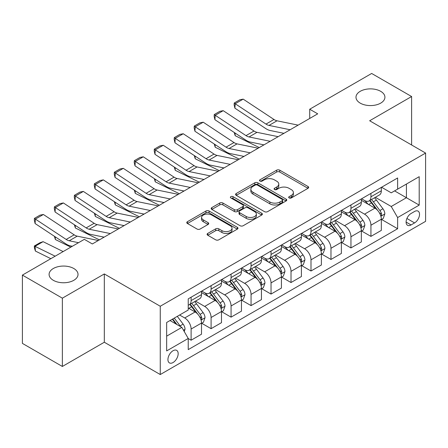 <?xml version="1.0" encoding="UTF-8"?>
<svg xmlns="http://www.w3.org/2000/svg" width="448" height="448" viewBox="0 0 448 448"><rect width="100%" height="100%" fill="white"/><g stroke="black" fill="none" stroke-linecap="round" stroke-linejoin="round"><path stroke-width="0.67" d="M289.139 197.932A1.551 0.896 0 0 0 291.334 197.932L308.006 188.311A2.218 1.282 0 0 0 308.655 187.404A2.218 1.282 0 0 0 308.006 186.497L279.765 170.19A2.218 1.282 0 0 0 276.629 170.19L259.958 179.816A1.551 0.896 0 0 0 259.504 180.449A1.551 0.896 0 0 0 259.958 181.087A1.551 0.896 0 0 0 262.153 181.087L264.314 179.838A7.101 4.099 0 0 1 274.355 179.838L276.707 181.199A7.101 4.099 0 0 1 278.785 184.094A7.101 4.099 0 0 1 276.707 186.995L274.551 188.238A1.551 0.896 0 0 0 274.092 188.877A1.551 0.896 0 0 0 274.551 189.51A1.551 0.896 0 0 0 276.746 189.51L278.902 188.261A7.101 4.099 0 0 1 288.943 188.261L291.295 189.622A7.101 4.099 0 0 1 293.378 192.522A7.101 4.099 0 0 1 291.295 195.418L289.139 196.666A1.551 0.896 0 0 0 288.686 197.299A1.551 0.896 0 0 0 289.139 197.932L289.139 196.666M73.791 268.503A14.465 8.355 0 0 0 58.022 266.694A14.465 8.355 0 0 0 49.09 274.411A14.465 8.355 0 0 0 53.329 280.314A14.465 8.355 0 0 0 69.093 282.128A14.465 8.355 0 0 0 78.025 274.411A14.465 8.355 0 0 0 73.791 268.503M380.682 91.319A14.465 8.355 0 0 0 364.918 89.51A14.465 8.355 0 0 0 355.986 97.227A14.465 8.355 0 0 0 360.226 103.13A14.465 8.355 0 0 0 375.99 104.944A14.465 8.355 0 0 0 384.922 97.227A14.465 8.355 0 0 0 380.682 91.319M173.051 362.538A7.235 4.178 120 0 0 177.778 356.166A7.235 4.178 120 0 0 176.669 350.37A7.235 4.178 120 0 0 173.051 350.728A7.235 4.178 120 0 0 168.325 357.101A7.235 4.178 120 0 0 169.434 362.897A7.235 4.178 120 0 0 173.051 362.538M207.749 233.419A2.218 1.282 0 0 0 207.099 234.326A2.218 1.282 0 0 0 207.749 235.228L215.673 239.803A2.218 1.282 0 0 0 218.814 239.803L237.328 229.118A2.218 1.282 0 0 0 237.978 228.211A2.218 1.282 0 0 0 237.328 227.304L209.087 211.002A2.218 1.282 0 0 0 205.946 211.002L187.432 221.687A2.218 1.282 0 0 0 186.782 222.594A2.218 1.282 0 0 0 187.432 223.502L197.002 229.023A2.218 1.282 0 0 0 200.144 229.023L208.062 224.454A2.218 1.282 0 0 0 208.712 223.546A2.218 1.282 0 0 0 208.062 222.639L203.319 219.901A5.936 3.427 0 0 1 201.578 217.476A5.936 3.427 0 0 1 205.246 214.312A5.936 3.427 0 0 1 211.714 215.051L230.306 225.786A5.936 3.427 0 0 1 232.042 228.211A5.936 3.427 0 0 1 228.379 231.375A5.936 3.427 0 0 1 221.911 230.636L218.814 228.844A2.218 1.282 0 0 0 215.673 228.844L207.749 233.419L207.749 235.228M104.317 273.946L62.362 298.172L22.4 275.1L22.4 343.392L62.362 366.464L104.317 342.238L160.261 374.539L160.261 306.247L104.317 273.946L104.317 342.238M411.611 144.984L411.611 96.533L369.656 120.758L425.6 153.059L160.261 306.247M411.611 96.533L371.655 73.461L309.714 109.222L309.714 118.451M22.4 275.1L84.336 239.344L92.333 243.958L317.705 113.837L309.714 109.222M264.471 211.635A2.218 1.282 0 0 0 267.607 211.635L286.121 200.945A2.218 1.282 0 0 0 286.77 200.038A2.218 1.282 0 0 0 286.121 199.136L257.88 182.829A2.218 1.282 0 0 0 254.738 182.829L236.225 193.519A2.218 1.282 0 0 0 235.575 194.421A2.218 1.282 0 0 0 236.225 195.328L264.471 211.635M231.437 198.268A1.551 0.896 0 0 1 233.01 198.486L233.01 196.644L261.722 213.22A2.218 1.282 0 0 1 262.371 214.127A2.218 1.282 0 0 1 261.722 215.029L243.208 225.719A2.218 1.282 0 0 1 240.072 225.719L211.831 209.412L211.831 207.603A2.218 1.282 0 0 0 211.182 208.51A2.218 1.282 0 0 0 211.831 209.412M211.831 207.603L219.755 203.028A2.218 1.282 0 0 1 222.891 203.028L234.343 209.642A2.218 1.282 0 0 0 237.485 209.642L242.738 206.606A2.218 1.282 0 0 0 243.387 205.699A2.218 1.282 0 0 0 242.738 204.792L230.815 197.91A1.551 0.896 0 0 1 230.362 197.277A1.551 0.896 0 0 1 231.319 196.448A1.551 0.896 0 0 1 233.01 196.644M414.574 211.473L411.057 213.506A7.006 4.043 120 0 0 406.476 219.677A7.006 4.043 120 0 0 407.551 225.294A7.006 4.043 120 0 0 411.057 224.946L414.574 222.914A7.006 4.043 120 0 0 419.149 216.742A7.006 4.043 120 0 0 418.074 211.126A7.006 4.043 120 0 0 414.574 211.473M160.261 374.539L425.6 221.346L425.6 153.059M381.562 187.247L391.233 192.83L397.628 189.14L397.628 177.974L188.233 298.866L188.233 310.033L166.656 322.487L166.656 350.913L188.233 338.453L188.233 349.619L397.628 228.732L397.628 217.566L391.233 206.489L375.34 197.316M397.628 189.14L419.205 176.68L419.205 205.106L397.628 217.566M62.362 298.172L62.362 366.464M394.593 190.893L406.42 197.725L406.42 184.066L419.205 176.68M391.233 206.489L406.42 197.725L419.205 205.106M166.656 336.146L181.843 327.382L170.016 320.55M188.233 338.548L191.111 340.211L191.111 329.045A9.044 5.219 -120 0 0 184.722 317.968L179.603 315.017M191.111 340.211L201.505 334.208L201.505 323.042A9.044 5.219 -120 0 0 195.11 311.97L188.233 308M201.74 323.277L211.092 328.675L211.092 317.509A9.044 5.219 -120 0 0 204.697 306.432L195.518 301.134M211.092 328.675L221.48 322.672L221.48 311.506A9.044 5.219 -120 0 0 215.09 300.434L201.505 292.589M221.721 311.741L231.073 317.139L231.073 305.973A9.044 5.219 -120 0 0 224.678 294.896L215.499 289.598M231.073 317.139L241.461 311.142L241.461 299.975A9.044 5.219 -120 0 0 235.071 288.898L221.48 281.053M241.702 300.205L251.054 305.603L251.054 294.437A9.044 5.219 -120 0 0 244.658 283.36L235.48 278.062M251.054 305.603L261.442 299.606L261.442 288.439A9.044 5.219 -120 0 0 255.046 277.362L241.461 269.517M261.682 288.669L271.034 294.067L271.034 282.901A9.044 5.219 -120 0 0 264.639 271.824L255.461 266.526M271.034 294.067L281.422 288.07L281.422 276.903A9.044 5.219 -120 0 0 275.027 265.826L261.442 257.981M281.663 277.133L291.015 282.531L291.015 271.365A9.044 5.219 -120 0 0 284.62 260.288L275.442 254.99M291.015 282.531L301.403 276.534L301.403 265.367A9.044 5.219 -120 0 0 295.008 254.29L281.422 246.45M301.644 265.597L310.996 270.995L310.996 259.829A9.044 5.219 -120 0 0 304.601 248.758L295.422 243.454M310.996 270.995L321.384 264.998L321.384 253.831A9.044 5.219 -120 0 0 314.989 242.754L301.403 234.914M321.625 254.061L330.971 259.459L330.971 248.293A9.044 5.219 -120 0 0 324.582 237.222L315.398 231.918M330.971 259.459L341.365 253.462L341.365 242.295A9.044 5.219 -120 0 0 334.97 231.224L321.384 223.378M341.606 242.525L350.952 247.923L350.952 236.757A9.044 5.219 -120 0 0 344.562 225.686L335.378 220.382M350.952 247.923L361.346 241.926L361.346 230.759A9.044 5.219 -120 0 0 354.95 219.688L341.365 211.842M361.581 230.989L370.933 236.387L370.933 225.221A9.044 5.219 -120 0 0 364.543 214.15L355.359 208.846M370.933 236.387L381.326 230.39L381.326 219.223A9.044 5.219 -120 0 0 374.931 208.152L361.346 200.306M361.581 198.783L364.543 200.491A9.044 5.219 -120 0 0 369.062 200.939A9.044 5.219 -120 0 0 370.933 196.801L370.933 193.385M341.606 210.319L344.562 212.027A9.044 5.219 -120 0 0 349.082 212.475A9.044 5.219 -120 0 0 350.952 208.337L350.952 204.921M321.625 221.855L324.582 223.563A9.044 5.219 -120 0 0 329.101 224.011A9.044 5.219 -120 0 0 330.971 219.873L330.971 216.457M301.644 233.391L304.601 235.099A9.044 5.219 -120 0 0 309.12 235.547A9.044 5.219 -120 0 0 310.996 231.403L310.996 227.993M281.663 244.927L284.62 246.635A9.044 5.219 -120 0 0 289.139 247.078A9.044 5.219 -120 0 0 291.015 242.939L291.015 239.529M261.682 256.463L264.639 258.166A9.044 5.219 -120 0 0 269.158 258.614A9.044 5.219 -120 0 0 271.034 254.475L271.034 251.059M241.702 267.994L244.658 269.702A9.044 5.219 -120 0 0 249.183 270.15A9.044 5.219 -120 0 0 251.054 266.011L251.054 262.595M221.721 279.53L224.678 281.238A9.044 5.219 -120 0 0 229.202 281.686A9.044 5.219 -120 0 0 231.073 277.547L231.073 274.131M201.74 291.066L204.697 292.774A9.044 5.219 -120 0 0 209.222 293.222A9.044 5.219 -120 0 0 211.092 289.083L211.092 285.667M381.562 219.453L397.628 228.732M369.062 200.939L379.45 194.942A9.044 5.219 -120 0 0 381.326 190.803L381.326 187.387M349.082 212.475L359.47 206.478A9.044 5.219 -120 0 0 361.346 202.334L361.346 198.923M329.101 224.011L339.489 218.014A9.044 5.219 -120 0 0 341.365 213.87L341.365 210.459M309.12 235.547L319.508 229.544A9.044 5.219 -120 0 0 321.384 225.406L321.384 221.995M289.139 247.078L299.533 241.08A9.044 5.219 -120 0 0 301.403 236.942L301.403 233.526M269.158 258.614L279.552 252.616A9.044 5.219 -120 0 0 281.422 248.478L281.422 245.062M249.183 270.15L259.571 264.152A9.044 5.219 -120 0 0 261.442 260.014L261.442 256.598M229.202 281.686L239.59 275.688A9.044 5.219 -120 0 0 241.461 271.55L241.461 268.134M209.222 293.222L219.61 287.224A9.044 5.219 -120 0 0 221.48 283.086L221.48 279.67M188.233 305.122A9.044 5.219 -120 0 0 189.241 304.758L199.629 298.76A9.044 5.219 -120 0 0 201.505 294.622L201.505 291.206M189.241 304.758A9.044 5.219 -120 0 0 191.111 300.619L191.111 297.203M181.843 327.382L188.233 338.453M289.761 198.15L291.295 197.266A7.101 4.099 0 0 0 293.378 194.365L293.378 192.522M278.785 184.094L278.785 185.942A7.101 4.099 0 0 1 276.707 188.843L275.167 189.728M307.978 188.328L279.765 172.038A2.218 1.282 0 0 0 276.629 172.038L260.579 181.306M286.093 200.962L257.88 184.677A2.218 1.282 0 0 0 254.738 184.677L236.258 195.345M282.195 200.676A1.551 0.896 0 0 0 282.654 200.038A1.551 0.896 0 0 0 282.195 199.405L257.41 185.091A1.551 0.896 0 0 0 255.214 185.091L252.935 186.407A7.101 4.099 0 0 0 250.858 189.302A7.101 4.099 0 0 0 252.935 192.203L269.881 201.986A7.101 4.099 0 0 0 279.922 201.986L282.195 200.676L282.195 202.518A1.551 0.896 0 0 0 282.654 201.886L282.654 200.038M250.858 189.302L250.858 191.15A7.101 4.099 0 0 0 252.935 194.051L252.935 192.203M282.195 202.518L279.922 203.834A7.101 4.099 0 0 1 269.881 203.834L252.935 194.051M211.859 209.429L219.755 204.876L219.755 203.028M243.387 205.699L243.387 207.547A2.218 1.282 0 0 1 242.738 208.454L237.485 211.484A2.218 1.282 0 0 1 234.343 211.484L222.891 204.876A2.218 1.282 0 0 0 219.755 204.876M233.01 198.486L261.694 215.046M246.232 216.502A5.936 3.427 0 0 0 252.7 217.246A5.936 3.427 0 0 0 256.362 214.077A5.936 3.427 0 0 0 254.621 211.658L248.074 207.872A2.218 1.282 0 0 0 244.933 207.872L239.68 210.907A2.218 1.282 0 0 0 239.03 211.814A2.218 1.282 0 0 0 239.68 212.722L246.232 216.502L246.232 218.35A5.936 3.427 0 0 0 252.7 219.089A5.936 3.427 0 0 0 256.362 215.925L256.362 214.077M239.03 211.814L239.03 213.662A2.218 1.282 0 0 0 239.68 214.564L239.68 212.722M246.232 218.35L239.68 214.564M232.042 228.211L232.042 230.054A5.936 3.427 0 0 1 228.379 233.223A5.936 3.427 0 0 1 221.911 232.478L218.814 230.692A2.218 1.282 0 0 0 215.673 230.692L207.782 235.245M201.578 217.476L201.578 219.324A5.936 3.427 0 0 0 203.319 221.743L203.319 219.901M208.034 224.47L203.319 221.743M237.294 229.135L209.087 212.845A2.218 1.282 0 0 0 205.946 212.845L187.46 223.518M381.326 219.593L383.242 218.484L384.838 213.87A5.992 3.461 -120 0 0 382.928 208.768L376.398 200.054A17.293 9.985 -120 0 0 374.511 197.792M368.015 204.159A17.293 9.985 -120 0 0 364.476 200.452M262.528 144.57L263.575 145.09M235.026 133L235.194 135.699L234.226 132.474M259.258 147.582L235.194 135.699M380.778 215.925L381.472 215.174L381.606 214.127A5.992 3.461 -120 0 0 379.893 210.526L373.358 201.807A17.293 9.985 -120 0 0 371.47 199.545M369.863 200.474A14.353 8.288 60 0 1 372.221 203.157L377.748 210.532M369.555 200.654A17.293 9.985 60 0 1 371.442 202.916L375.782 208.712M290.136 129.752L269.007 125.418A11.301 6.524 60 0 1 265.983 124.09L235.194 103.746L234.903 108.181L265.692 128.526A16.951 9.789 -120 0 0 270.234 130.519L283.942 133.33M298.127 125.138L277.004 120.803A11.301 6.524 60 0 1 273.974 119.476L243.186 99.131L235.194 103.746L234.231 103.012L239.826 99.781L243.186 99.131M234.903 108.181L234.119 104.787L234.231 103.012M361.346 231.129L363.261 230.02L364.857 225.406A5.992 3.461 -120 0 0 362.947 220.304L356.418 211.59A17.293 9.985 -120 0 0 354.53 209.328M348.034 215.695A17.293 9.985 -120 0 0 344.495 211.988M242.547 156.106L243.594 156.626M215.051 144.536L215.214 147.235L214.245 144.01M239.277 159.118L215.214 147.235M360.797 227.461L361.497 226.71L361.626 225.663A5.992 3.461 -120 0 0 359.912 222.062L353.382 213.343A17.293 9.985 -120 0 0 351.495 211.081M349.882 212.01A14.353 8.288 60 0 1 352.24 214.687L357.767 222.068M349.574 212.19A17.293 9.985 60 0 1 351.462 214.446L355.802 220.242M341.365 242.665L343.28 241.556L344.882 236.942A5.992 3.461 -120 0 0 342.966 231.84L336.437 223.121A17.293 9.985 -120 0 0 334.55 220.864M328.054 227.231A17.293 9.985 -120 0 0 324.514 223.524M222.572 167.642L223.614 168.157M195.07 156.072L195.233 158.771L194.264 155.546M219.296 170.654L195.233 158.771M340.816 238.997L341.516 238.241L341.645 237.199A5.992 3.461 -120 0 0 339.931 233.593L333.402 224.879A17.293 9.985 -120 0 0 331.514 222.617M329.902 223.546A14.353 8.288 60 0 1 332.259 226.223L337.786 233.604M329.594 223.726A17.293 9.985 60 0 1 331.481 225.982L335.826 231.778M321.384 254.201L323.299 253.092L324.901 248.478A5.992 3.461 -120 0 0 322.986 243.376L316.456 234.657A17.293 9.985 -120 0 0 314.569 232.4M308.073 238.762A17.293 9.985 -120 0 0 304.534 235.06M202.591 179.178L203.633 179.693M175.09 167.608L175.252 170.307L174.289 167.082M199.315 182.19L175.252 170.307M320.835 250.533L321.535 249.777L321.664 248.735A5.992 3.461 -120 0 0 319.95 245.129L313.421 236.41A17.293 9.985 -120 0 0 311.534 234.153M309.921 235.082A14.353 8.288 60 0 1 312.278 237.759L317.806 245.14M309.613 235.262A17.293 9.985 60 0 1 311.5 237.518L315.846 243.314M270.155 141.288L249.032 136.954A11.301 6.524 60 0 1 246.002 135.626L215.214 115.282L214.922 119.717L245.711 140.062A16.951 9.789 -120 0 0 250.258 142.055L263.962 144.866M278.152 136.674L257.023 132.339A11.301 6.524 60 0 1 253.994 131.012L223.205 110.667L215.214 115.282L214.25 114.548L219.845 111.317L223.205 110.667M214.922 119.717L214.138 116.323L214.25 114.548M250.174 152.824L229.051 148.49A11.301 6.524 60 0 1 226.022 147.162L195.233 126.818L194.942 131.253L225.73 151.598A16.951 9.789 -120 0 0 230.278 153.591L243.981 156.402M258.171 148.21L237.042 143.875A11.301 6.524 60 0 1 234.013 142.548L203.224 122.203L195.233 126.818L194.27 126.084L199.864 122.853L203.224 122.203M194.942 131.253L194.158 127.859L194.27 126.084M230.199 164.36L209.07 160.026A11.301 6.524 60 0 1 206.041 158.698L175.252 138.354L174.961 142.789L205.755 163.134A16.951 9.789 -120 0 0 210.297 165.127L224 167.938M238.19 159.746L217.062 155.411A11.301 6.524 60 0 1 214.032 154.084L183.243 133.739L175.252 138.354L174.289 137.62L179.883 134.389L183.243 133.739M174.961 142.789L174.177 139.395L174.289 137.62M301.403 265.737L303.324 264.628L304.92 260.014A5.992 3.461 -120 0 0 303.005 254.912L296.475 246.193A17.293 9.985 -120 0 0 294.588 243.936M288.092 250.298A17.293 9.985 -120 0 0 284.553 246.596M182.61 190.714L183.658 191.229M155.109 179.144L155.271 181.838L154.308 178.612M179.334 193.726L155.271 181.838M300.86 262.069L301.554 261.313L301.683 260.271A5.992 3.461 -120 0 0 299.97 256.665L293.44 247.946A17.293 9.985 -120 0 0 291.553 245.689M289.946 246.618A14.353 8.288 60 0 1 292.298 249.295L297.825 256.676M289.632 246.798A17.293 9.985 60 0 1 291.519 249.054L295.865 254.85M210.218 175.896L189.09 171.562A11.301 6.524 60 0 1 186.06 170.234L155.271 149.884L154.986 154.325L185.774 174.67A16.951 9.789 -120 0 0 190.316 176.663L204.019 179.474M218.21 171.282L197.081 166.947A11.301 6.524 60 0 1 194.051 165.62L163.262 145.27L155.271 149.884L154.314 149.156L159.908 145.925L163.262 145.27M154.986 154.325L154.196 150.931L154.314 149.156M281.422 277.273L283.343 276.164L284.939 271.55A5.992 3.461 -120 0 0 283.03 266.448L276.494 257.729A17.293 9.985 -120 0 0 274.607 255.472M268.111 261.834A17.293 9.985 -120 0 0 264.572 258.132M162.63 202.25L163.677 202.765M135.128 190.68L135.29 193.374L134.327 190.148M159.354 205.257L135.29 193.374M280.879 273.599L281.574 272.849L281.702 271.802A5.992 3.461 -120 0 0 279.989 268.201L273.459 259.482A17.293 9.985 -120 0 0 271.572 257.225M269.965 258.154A14.353 8.288 60 0 1 272.317 260.831L277.844 268.206M269.657 258.328A17.293 9.985 60 0 1 271.538 260.59L275.884 266.386M261.442 288.809L263.362 287.7L264.958 283.086A5.992 3.461 -120 0 0 263.049 277.984L256.514 269.265A17.293 9.985 -120 0 0 254.626 267.008M248.136 273.37A17.293 9.985 -120 0 0 244.591 269.668M142.649 213.786L143.696 214.301M115.147 202.216L115.31 204.91L114.346 201.684M139.378 216.793L115.31 204.91M260.898 285.135L261.593 284.385L261.727 283.338A5.992 3.461 -120 0 0 260.008 279.737L253.478 271.018A17.293 9.985 -120 0 0 251.591 268.761M249.984 269.69A14.353 8.288 60 0 1 252.342 272.367L257.869 279.742M249.676 269.864A17.293 9.985 60 0 1 251.563 272.126L255.903 277.922M241.461 300.339L243.382 299.236L244.978 294.622A5.992 3.461 -120 0 0 243.068 289.52L236.538 280.801A17.293 9.985 -120 0 0 234.651 278.538M228.155 284.906A17.293 9.985 -120 0 0 224.616 281.198M122.668 225.322L123.715 225.837M95.166 213.752L95.329 216.446L94.366 213.22M119.398 228.329L95.329 216.446M240.918 296.671L241.612 295.921L241.746 294.874A5.992 3.461 -120 0 0 240.027 291.273L233.498 282.554A17.293 9.985 -120 0 0 231.61 280.297M230.003 281.221A14.353 8.288 60 0 1 232.361 283.903L237.888 291.278M229.695 281.4A17.293 9.985 60 0 1 231.582 283.662L235.922 289.458M221.48 311.875L223.401 310.772L224.997 306.158A5.992 3.461 -120 0 0 223.087 301.056L216.558 292.337A17.293 9.985 -120 0 0 214.67 290.074M208.174 296.442A17.293 9.985 -120 0 0 204.635 292.734M102.687 236.858L103.734 237.373M75.186 225.288L75.348 227.982L74.385 224.756M99.417 239.865L75.348 227.982M220.937 308.207L221.631 307.457L221.766 306.41A5.992 3.461 -120 0 0 220.052 302.809L213.517 294.09A17.293 9.985 -120 0 0 211.63 291.827M210.022 292.757A14.353 8.288 60 0 1 212.38 295.439L217.907 302.814M209.714 292.936A17.293 9.985 60 0 1 211.602 295.198L215.942 300.994M201.505 323.411L203.42 322.308L205.016 317.688A5.992 3.461 -120 0 0 203.106 312.592L196.577 303.873A17.293 9.985 -120 0 0 194.69 301.61M55.205 236.824L55.373 239.518L54.404 236.292M70.818 247.145L55.373 239.518M200.956 319.743L201.65 318.993L201.785 317.946A5.992 3.461 -120 0 0 200.071 314.345L193.536 305.626A17.293 9.985 -120 0 0 191.649 303.363M190.042 304.293A14.353 8.288 60 0 1 192.399 306.975L197.926 314.35M189.734 304.472A17.293 9.985 60 0 1 191.621 306.734L195.961 312.53M190.238 187.432L169.109 183.098A11.301 6.524 60 0 1 166.079 181.77L135.29 161.42L135.005 165.855L165.794 186.206A16.951 9.789 -120 0 0 170.335 188.194L184.038 191.005M198.229 182.818L177.1 178.483A11.301 6.524 60 0 1 174.07 177.156L143.282 156.806L135.29 161.42L134.333 160.692L139.927 157.461L143.282 156.806M135.005 165.855L134.215 162.467L134.333 160.692M170.257 198.968L149.128 194.634A11.301 6.524 60 0 1 146.098 193.306L115.31 172.956L115.024 177.391L145.813 197.742A16.951 9.789 -120 0 0 150.354 199.73L164.063 202.541M178.248 194.354L157.119 190.019A11.301 6.524 60 0 1 154.09 188.692L123.301 168.342L115.31 172.956L114.352 172.228L119.946 168.997L123.301 168.342M115.024 177.391L114.234 174.003L114.352 172.228M150.276 210.504L129.147 206.17A11.301 6.524 60 0 1 126.118 204.842L95.329 184.492L95.043 188.927L125.832 209.278A16.951 9.789 -120 0 0 130.374 211.266L144.082 214.077M158.267 205.89L137.138 201.555A11.301 6.524 60 0 1 134.114 200.228L103.326 179.878L95.329 184.492L94.371 183.764L99.966 180.533L103.326 179.878M95.043 188.927L94.254 185.534L94.371 183.764M130.295 222.034L109.166 217.706A11.301 6.524 60 0 1 106.142 216.373L75.348 196.028L75.062 200.463L105.851 220.814A16.951 9.789 -120 0 0 110.393 222.802L124.102 225.613M138.286 217.42L117.163 213.091A11.301 6.524 60 0 1 114.134 211.764L83.345 191.414L75.348 196.028L74.39 195.294L79.985 192.069L83.345 191.414M75.062 200.463L74.273 197.07L74.39 195.294M110.314 233.57L89.186 229.236A11.301 6.524 60 0 1 86.162 227.909L55.373 207.564L55.082 211.999L85.87 232.35A16.951 9.789 -120 0 0 90.412 234.338L104.121 237.149M118.306 228.956L97.182 224.622A11.301 6.524 60 0 1 94.153 223.294L63.364 202.95L55.373 207.564L54.41 206.83L60.004 203.605L63.364 202.95M55.082 211.999L54.298 208.606L54.41 206.83M184.24 331.531L185.035 329.224A5.992 3.461 -120 0 0 183.126 324.128L177.296 316.344M43.092 241.668L35.101 246.282L35.392 251.054L34.429 247.906L34.317 245.997L39.911 242.771L43.092 241.668L63.151 251.574M34.317 245.997L55.16 256.189M50.842 258.681L35.392 251.054M180.634 326.682A5.992 3.461 -120 0 0 180.09 325.881L174.261 318.097M172.76 318.965L176.949 324.554M172.346 319.206L175.896 323.949M78.54 242.687L69.21 240.772A11.301 6.524 60 0 1 66.181 239.445L35.392 219.1L35.101 223.535L65.89 243.88A16.951 9.789 -120 0 0 70.437 245.874L72.346 246.266M98.33 240.492L77.202 236.158A11.301 6.524 60 0 1 74.172 234.83L43.383 214.486L35.392 219.1L34.429 218.366L40.023 215.141L43.383 214.486M35.101 223.535L34.317 220.142L34.429 218.366M184.722 317.968L195.11 311.97M204.697 306.432L215.09 300.434M224.678 294.896L235.071 288.898M244.658 283.36L255.046 277.362M264.639 271.824L275.027 265.826M284.62 260.288L295.008 254.29M304.601 248.758L314.989 242.754M324.582 237.222L334.97 231.224M344.562 225.686L354.95 219.688M364.543 214.15L374.931 208.152M370.933 196.801L381.326 190.803M370.933 225.221L381.326 219.223M350.952 236.757L361.346 230.759M350.952 208.337L361.346 202.334M330.971 248.293L341.365 242.295M330.971 219.873L341.365 213.87M310.996 259.829L321.384 253.831M310.996 231.403L321.384 225.406M291.015 271.365L301.403 265.367M291.015 242.939L301.403 236.942M271.034 282.901L281.422 276.903M271.034 254.475L281.422 248.478M251.054 294.437L261.442 288.439M251.054 266.011L261.442 260.014M231.073 305.973L241.461 299.975M231.073 277.547L241.461 271.55M211.092 317.509L221.48 311.506M211.092 289.083L221.48 283.086M191.111 329.045L201.505 323.042M191.111 300.619L201.505 294.622M406.907 218.49L414.574 222.914M406.101 222.085L411.057 224.946M291.295 197.266L291.295 195.418M274.551 189.51L274.551 188.238M276.707 188.843L276.707 186.995M259.958 181.087L259.958 179.816M276.629 172.038L276.629 170.19M279.765 172.038L279.765 170.19M308.006 188.311L308.006 186.497M236.225 195.328L236.225 193.519M254.738 184.677L254.738 182.829M257.88 184.677L257.88 182.829M286.121 200.945L286.121 199.136M269.881 203.834L269.881 201.986M279.922 203.834L279.922 201.986M222.891 204.876L222.891 203.028M234.343 211.484L234.343 209.642M237.485 211.484L237.485 209.642M242.738 208.454L242.738 206.606M261.722 215.029L261.722 213.22M215.673 230.692L215.673 228.844M218.814 230.692L218.814 228.844M221.911 232.478L221.911 230.636M208.062 224.454L208.062 222.639M187.432 223.502L187.432 221.687M205.946 212.845L205.946 211.002M209.087 212.845L209.087 211.002M237.328 229.118L237.328 227.304M380.878 216.255L384.798 213.987M373.358 201.807L376.398 200.054M368.648 204.523L371.442 202.916M379.893 210.526L382.928 208.768M379.417 212.862L381.606 214.127M269.007 125.418L277.004 120.803M265.983 124.09L273.974 119.476M360.898 227.791L364.818 225.523M353.382 213.343L356.418 211.59M348.673 216.059L351.462 214.446M359.912 222.062L362.947 220.304M359.436 224.398L361.626 225.663M340.917 239.322L344.842 237.059M333.402 224.879L336.437 223.121M328.692 227.595L331.481 225.982M339.931 233.593L342.966 231.84M339.455 235.934L341.645 237.199M320.936 250.858L324.862 248.595M313.421 236.41L316.456 234.657M308.711 239.131L311.5 237.518M319.95 245.129L322.986 243.376M319.474 247.47L321.664 248.735M249.032 136.954L257.023 132.339M246.002 135.626L253.994 131.012M229.051 148.49L237.042 143.875M226.022 147.162L234.013 142.548M209.07 160.026L217.062 155.411M206.041 158.698L214.032 154.084M300.955 262.394L304.881 260.131M293.44 247.946L296.475 246.193M288.73 250.667L291.519 249.054M299.97 256.665L303.005 254.912M299.494 259.006L301.683 260.271M189.09 171.562L197.081 166.947M186.06 170.234L194.051 165.62M280.974 273.93L284.9 271.667M273.459 259.482L276.494 257.729M268.75 262.203L271.538 260.59M279.989 268.201L283.03 266.448M279.518 270.542L281.702 271.802M260.994 285.466L264.919 283.198M253.478 271.018L256.514 269.265M248.769 273.739L251.563 272.126M260.008 279.737L263.049 277.984M259.538 282.078L261.727 283.338M241.013 297.002L244.938 294.734M233.498 282.554L236.538 280.801M228.788 285.275L231.582 283.662M240.027 291.273L243.068 289.52M239.557 293.614L241.746 294.874M221.038 308.538L224.958 306.27M213.517 294.09L216.558 292.337M208.807 296.811L211.602 295.198M220.052 302.809L223.087 301.056M219.576 305.15L221.766 306.41M201.057 320.074L204.977 317.806M193.536 305.626L196.577 303.873M188.826 308.342L191.621 306.734M200.071 314.345L203.106 312.592M199.595 316.68L201.785 317.946M169.109 183.098L177.1 178.483M166.079 181.77L174.07 177.156M149.128 194.634L157.119 190.019M146.098 193.306L154.09 188.692M129.147 206.17L137.138 201.555M126.118 204.842L134.114 200.228M109.166 217.706L117.163 213.091M106.142 216.373L114.134 211.764M89.186 229.236L97.182 224.622M86.162 227.909L94.153 223.294M183.478 330.221L184.996 329.342M180.09 325.881L183.126 324.128M69.21 240.772L77.202 236.158M66.181 239.445L74.172 234.83"/></g></svg>

